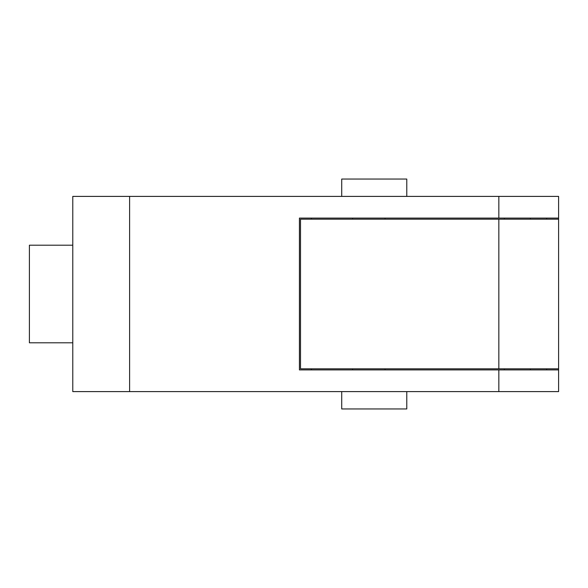 <?xml version="1.0" encoding="UTF-8"?>
<svg xmlns="http://www.w3.org/2000/svg" width="588" height="588" viewBox="0 0 588 588"><rect width="100%" height="100%" fill="white"/><g stroke="black" fill="none" stroke-linecap="round" stroke-linejoin="round"><path stroke-width="0.88" d="M558.6 218.089L558.6 219.177L498.837 219.177L498.837 368.823L558.6 368.823L558.6 369.911L299.424 369.911L299.424 218.089L558.6 218.089L558.6 196.399L498.837 196.399L498.837 218.089M498.837 196.399L129.61 196.399L129.61 391.601L558.6 391.601L558.6 369.911M546.671 369.911L546.671 368.823M546.671 219.177L546.671 218.089M311.353 218.089L311.353 219.177M311.353 368.823L311.353 369.911M498.837 391.601L498.837 369.911M129.61 391.601L72.78 391.601L72.78 196.399L129.61 196.399M341.716 391.601L341.716 408.947L406.778 408.947L406.778 391.601M406.778 196.399L406.778 179.053L341.716 179.053L341.716 196.399M72.78 245.203L29.4 245.203L29.4 342.797L72.78 342.797M558.6 368.823L558.6 219.177M498.837 368.823L300.505 368.823L300.505 219.177L498.837 219.177M504.379 218.089L504.379 219.177M385.089 218.089L385.089 219.177M352.557 218.089L352.557 219.177M530.405 218.089L530.405 219.177M504.379 369.911L504.379 368.823M530.405 369.911L530.405 368.823M352.557 369.911L352.557 368.823M385.089 369.911L385.089 368.823"/></g></svg>
